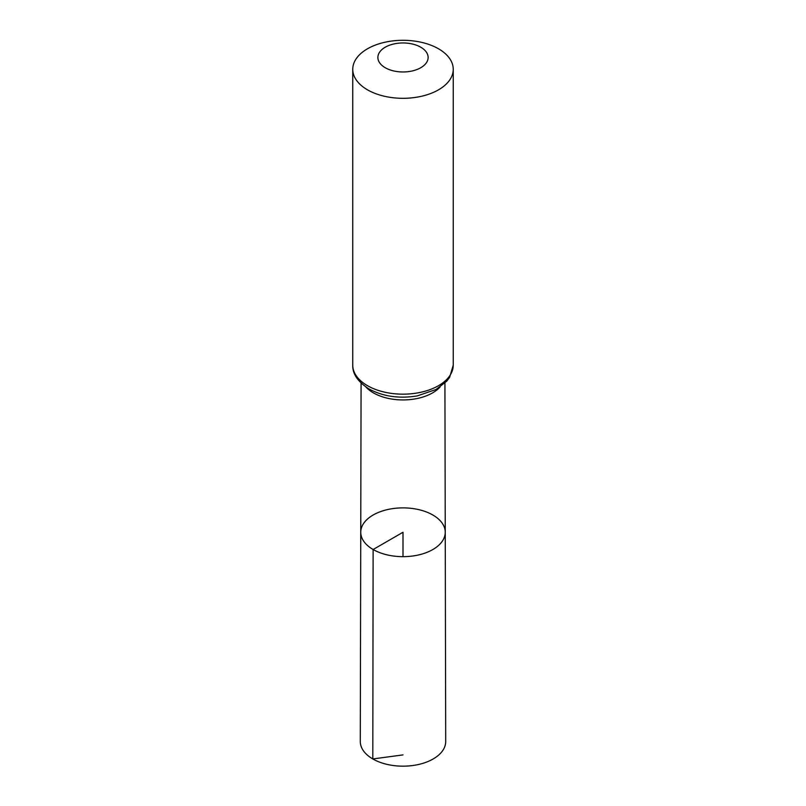 <?xml version="1.0" encoding="UTF-8"?>
<svg xmlns="http://www.w3.org/2000/svg" width="806" height="806" viewBox="0 0 806 806"><rect width="100%" height="100%" fill="white"/><g stroke="black" fill="none" stroke-linecap="round" stroke-linejoin="round"><path stroke-width="1.21" d="M373.128 549.511A42.244 24.392 0 0 0 419.191 554.8A42.244 24.392 0 0 0 445.244 532.232A42.244 24.392 0 0 0 403 507.881A42.244 24.392 0 0 0 360.756 532.232A42.244 24.392 0 0 0 373.128 549.511A42.244 24.392 0 0 0 419.191 554.8A42.244 24.392 0 0 0 445.244 532.232L445.708 741.48A42.708 24.654 0 0 1 419.372 764.29A42.708 24.654 0 0 1 372.805 758.95A42.708 24.654 0 0 1 360.292 741.48L360.756 532.232A42.244 24.392 0 0 0 373.128 549.511M385.238 67.724A25.127 14.508 180 0 1 396.502 43.453A25.127 14.508 180 0 1 427.271 61.216A25.127 14.508 180 0 1 385.238 67.724M367.476 89.819A50.244 29.006 180 0 1 352.756 69.306A50.244 29.006 180 0 1 403 40.3A50.244 29.006 180 0 1 453.244 69.306A50.244 29.006 180 0 1 422.223 96.105A50.244 29.006 180 0 1 367.476 89.819M403 556.654L403 532.262L373.128 549.511L372.805 758.95L403 754.9M440.066 387.031A41.902 24.19 180 0 1 373.369 392.854A41.902 24.19 180 0 1 365.934 387.031M367.476 385.671A50.244 29.006 180 0 1 352.756 365.158C352.413 373.813 357.814 381.742 368.947 388.925C383.092 396.512 399.182 398.839 417.226 395.907L436.046 389.5L446.746 381.188L449.637 377.329L453.244 365.158A50.244 29.006 180 0 1 422.223 391.958A50.244 29.006 180 0 1 367.476 385.671M361.078 383.092L360.756 532.232M444.922 383.092L445.244 532.232M352.756 69.306L352.756 365.158M453.244 69.306L453.244 365.158"/></g></svg>
